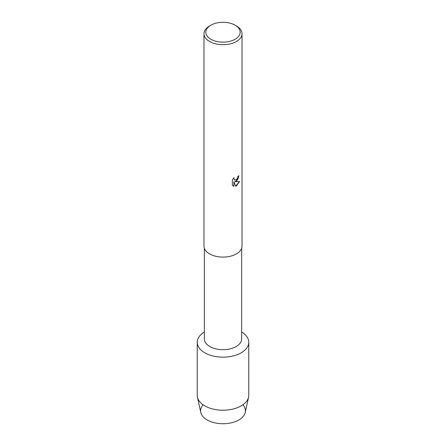 <?xml version="1.0" encoding="UTF-8"?>
<svg xmlns="http://www.w3.org/2000/svg" width="446" height="446" viewBox="0 0 446 446"><rect width="100%" height="100%" fill="white"/><g stroke="black" fill="none" stroke-linecap="round" stroke-linejoin="round"><path stroke-width="0.67" d="M242.875 404.812A22.417 12.945 180 0 1 238.85 419.948A22.417 12.945 180 0 1 209.737 421.23A22.417 12.945 180 0 1 203.125 404.812M241.637 248.299L241.637 338.915A18.637 10.76 180 0 1 236.179 346.525A18.637 10.76 180 0 1 215.87 348.856A18.637 10.76 180 0 1 204.363 338.915L204.363 248.299M241.214 352.792A25.762 14.874 180 0 1 204.998 352.914A25.762 14.874 180 0 1 204.363 332.008A25.762 14.874 180 0 0 197.238 342.272A25.762 14.874 180 0 0 213.143 356.014A25.762 14.874 180 0 0 241.214 352.792A25.762 14.874 180 0 0 241.637 332.008A25.762 14.874 180 0 1 248.762 342.272A25.762 14.874 180 0 1 241.214 352.792M235.148 25.205L236.447 25.957A19.022 10.983 180 0 1 242.022 33.723L242.022 246.114A19.022 10.983 180 0 1 236.447 253.88A19.022 10.983 180 0 1 215.719 256.26A19.022 10.983 180 0 1 203.978 246.114L203.978 33.723A19.022 10.983 180 0 1 209.553 25.957L210.852 25.205A17.177 9.918 180 0 1 235.148 25.205A17.177 9.918 180 0 1 235.148 39.231A17.177 9.918 180 0 1 210.852 39.231A17.177 9.918 180 0 1 210.852 25.205L209.553 25.957M236.447 181.115L234.819 181.739L239.558 181.466L236.447 185.87L235.644 186.216L233.894 181.795L233.894 186.266L232.36 185.363L232.36 179.855L234.128 177.603L233.888 178.695L234.54 180L236.447 179.638L237.696 177.664L237.874 176.521A19.022 10.983 0 0 0 238.939 175.668L236.447 181.115M242.022 33.723A19.022 10.983 180 0 1 236.447 41.484A19.022 10.983 180 0 1 215.719 43.864A19.022 10.983 180 0 1 203.978 33.723M238.905 175.696L237.746 179.632L234.819 181.739M235.639 186.188L239.513 181.477M233.068 185.926L233.86 186.244L233.894 181.795M234.54 180L233.855 178.679L234.055 177.67M248.762 342.272L248.762 395.351A25.762 14.874 180 0 1 248.561 397.208L245.244 412.411A22.417 12.945 180 0 1 238.85 419.948A22.417 12.945 180 0 1 215.736 423.037A22.417 12.945 180 0 1 200.756 412.411L197.439 397.208A25.762 14.874 180 0 1 197.238 395.351L197.238 342.272M248.561 397.208A25.762 14.874 180 0 1 241.214 405.866A25.762 14.874 180 0 1 214.649 409.417A25.762 14.874 180 0 1 197.439 397.208"/></g></svg>
